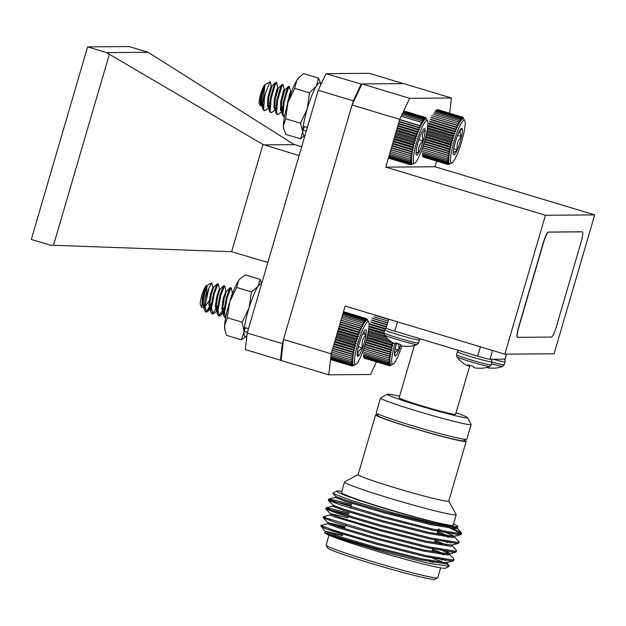 <?xml version="1.0" encoding="UTF-8"?>
<svg xmlns="http://www.w3.org/2000/svg" width="626" height="626" viewBox="0 0 626 626"><rect width="100%" height="100%" fill="white"/><g stroke="black" fill="none" stroke-linecap="round" stroke-linejoin="round"><path stroke-width="0.94" d="M340.88 73.305L341.694 73.547M268.022 96.474L271.246 86.599L270.51 82.17L270.08 81.834L265.51 92.851A15.149 2.473 106.8 0 0 262.685 103.861L262.803 108.924L264.227 110.481M267.74 106.647L268.21 105.833M269.407 103.556L270.675 100.809M275.964 83.281L275.51 82.554L274.125 85.144L270.26 98.556L269.282 110.857L270.706 112.437M274.219 108.603L274.689 107.789M275.886 105.512L277.161 102.766M282.443 85.23L281.997 84.502L280.612 87.1L276.739 100.512L275.761 112.805L277.185 114.386M280.698 110.559L283.641 104.722M288.922 87.186L288.476 86.458L287.091 89.048L283.218 102.461L282.24 114.761L283.664 116.342M265.51 92.851L264.587 96.85L263.616 109.167L264.602 110.7L266.363 109.902L269.955 106.397M268.374 107.187L270.213 103.799M274.501 98.423L277.772 87.75L276.582 82.671L274.939 85.386L271.074 98.798L270.096 111.115L271.081 112.657L272.842 111.858L276.434 108.345M274.853 109.135L276.692 105.755M280.98 100.379L284.251 89.706L283.062 84.627L281.418 87.343L277.553 100.755L276.575 113.071L277.561 114.613L279.321 113.807L282.913 110.301M281.332 111.092L283.171 107.711M287.459 102.335L290.691 92.46L289.541 86.584L287.897 89.299L284.032 102.711L283.054 115.027L284.47 116.585M261.582 100.982A10 1.635 -73.2 0 1 260.792 102.492M262.685 103.861L264.954 85.113A10.689 1.745 106.8 0 0 262.31 90.934L260.228 100.716L260.424 105.841L259.25 103.572A10 1.635 -73.2 0 1 259.367 99.612A10 1.635 -73.2 0 1 264.939 84.682L270.08 81.834M260.424 105.841L262.122 105.755L263.476 104.44M264.954 85.113L262.2 95.551L261.77 104.08L262.646 105.458L263.421 105.348M267.505 99.597L268.828 96.717M271.293 85.801L272.028 85.958L268.679 97.499L268.249 106.037L269.125 107.414L269.9 107.304M273.985 101.545L275.307 98.673M281.997 84.502L278.46 87.953L275.158 99.456L274.728 107.993L275.604 109.37L276.379 109.26M280.471 103.501L281.786 100.622M288.476 86.458L284.94 89.909L281.645 101.412L281.207 109.941L282.083 111.318L282.858 111.209M286.951 105.45L287.318 104.699M291.599 91.686L289.016 99.064M262.31 90.934L261.394 95.308L261.019 104.096L261.832 105.215L263.389 104.526M271.246 85.723L267.873 97.257L267.505 106.044L268.319 107.171L269.869 106.483M277.772 87.75L276.762 89.651L274.352 99.213L273.985 108.001L274.798 109.12L276.348 108.431M284.251 89.706L283.242 91.599L280.831 101.162L280.464 109.957L281.277 111.076L282.827 110.387M290.73 91.662L289.728 93.556L286.833 106.436M413.903 153.965A22.325 3.646 106.8 0 0 414.795 163.151A22.325 3.646 106.8 0 0 424.068 142.947A22.325 3.646 106.8 0 0 427.503 120.99A22.325 3.646 106.8 0 0 420.922 129.926A22.325 3.646 106.8 0 0 413.903 153.965M416.047 153.871A13.866 2.261 106.8 0 0 416.267 154.88A13.866 2.261 106.8 0 0 418.692 152.869A13.866 2.261 106.8 0 0 423.223 140.897A13.866 2.261 106.8 0 0 425.101 129.918A13.866 2.261 106.8 0 0 424.162 128.698A13.866 2.261 106.8 0 0 422.456 130.92A13.866 2.261 106.8 0 0 417.925 142.9A13.866 2.261 106.8 0 0 416.047 153.871M416.032 152.76L418.692 152.869C417.902 148.221 419.412 144.23 423.223 140.897C421.564 136.546 422.19 132.892 425.101 129.918M416.079 152.079L418.692 152.869M418.919 139.598L423.223 140.897M414.795 163.151L410.946 164.888L412.315 163.934L410.609 164.56L412.025 163.496L410.351 163.973L411.822 162.815L410.179 163.136L411.705 161.907L410.093 162.056L411.665 160.772L410.1 160.749L411.712 159.427L410.194 159.223L411.845 157.885L410.382 157.509L412.065 156.164L410.648 155.608L412.354 154.286L411 153.558L412.73 152.267L411.431 151.367L413.176 150.123L411.939 149.058L413.692 147.892L412.511 146.672L414.263 145.592L413.152 144.223L414.897 143.252L413.841 141.742L415.578 140.881L414.584 139.254L416.306 138.526L415.367 136.789L417.065 136.202L416.18 134.371L417.847 133.941L417.01 132.023L418.645 131.757L417.863 129.778L419.459 129.684L418.716 127.665L420.265 127.735L419.561 125.693L421.063 125.943L420.39 123.893L421.846 124.324L421.204 122.281L422.597 122.892L421.979 120.881L423.317 121.655L422.714 119.699L423.99 120.646L423.395 118.752L424.616 119.863L424.029 118.048L425.187 119.316L424.592 117.602L425.688 119.018L425.093 117.414L426.126 118.963L425.508 117.492L427.503 120.99M425.508 117.492L403.715 110.919M425.093 117.414L403.692 110.966M424.592 117.602L403.551 111.264M424.029 118.048L403.3 111.804M423.395 118.752L402.933 112.586M422.714 119.699L402.455 113.596M421.979 120.881L401.884 114.824M421.204 122.281L401.203 116.256M421.846 124.324L420.39 123.893M421.063 125.943L399.701 119.503M419.561 125.693L399.646 119.691M420.265 127.735L399.153 121.374M418.716 127.665L399.052 121.734M419.459 129.684L398.566 123.385M417.863 129.778L398.41 123.917M418.645 131.757L397.94 125.513M417.01 132.023L397.737 126.217M417.847 133.941L397.291 127.743M416.18 134.371L397.04 128.604M417.065 136.202L396.618 130.044M415.367 136.789L396.328 131.045M416.306 138.526L395.937 132.391M414.584 139.254L395.601 133.534M415.578 140.881L395.241 134.754M413.841 141.742L394.873 136.022M414.897 143.252L394.552 137.117M413.152 144.223L394.145 138.495M414.263 145.592L393.871 139.449M412.511 146.672L393.441 140.92M413.692 147.892L393.206 141.719M411.939 149.058L392.752 143.276M413.176 150.123L392.565 143.91M411.431 151.367L392.087 145.529M412.73 152.267L391.954 145.999M411 153.558L391.469 147.666M412.354 154.286L391.383 147.963M410.648 155.608L390.882 149.653M412.065 156.164L390.851 149.77M410.382 157.509L390.35 151.469M410.194 159.223L389.873 153.104M410.1 160.749L389.458 154.528M410.093 162.056L389.106 155.725M410.179 163.136L388.824 156.696M410.351 163.973L388.613 157.416M410.609 164.56L388.48 157.885M410.946 164.888L388.417 158.096M394.928 343.752A22.325 3.646 106.8 0 0 393.23 364.035A22.325 3.646 106.8 0 0 401.861 345.888M396.344 343.846A13.866 2.261 106.8 0 0 395.147 348.784A13.866 2.261 106.8 0 0 394.701 355.764A13.866 2.261 106.8 0 0 394.998 356.053A13.866 2.261 106.8 0 0 398.856 350.051A13.866 2.261 106.8 0 0 400.71 344.926M394.998 356.053C393.989 353.377 395.272 351.382 398.856 350.051L398.848 343.924M395.116 348.925L398.856 350.051M393.23 364.035L389.693 365.858L391.015 364.981L389.294 365.717L390.671 364.731L388.973 365.318L390.405 364.23L388.738 364.668L390.225 363.495L388.589 363.769L390.123 362.524L388.527 362.634L390.108 361.335L388.55 361.272L390.178 359.942L388.668 359.7L390.327 358.354L388.871 357.939L390.561 356.593L389.169 355.998L390.882 354.676L389.536 353.909L391.273 352.626L389.99 351.687L391.735 350.466L390.514 349.355L392.259 348.212L391.101 346.953L392.854 345.896L391.751 344.496L393.504 343.549L392.979 342.758M389.693 365.858L364.59 358.291M364.191 358.15L389.294 365.717M388.973 365.318L363.87 357.751M388.644 319.424L374.731 315.23M388.159 321.075L373.933 316.787M387.658 322.781L372.251 318.133M387.619 322.922L373.104 318.548M387.126 324.612L371.453 319.886M387.032 324.925L372.259 320.473M386.547 326.592L370.647 321.795M386.399 327.077L371.406 322.562M385.718 328.627L369.841 323.845M385.162 329.174L370.561 324.777M384.575 330.685L369.035 325.997M384.341 331.498L369.716 327.093M383.91 332.969L368.808 328.415M383.887 334.018L368.902 329.495M384.943 335.818L368.448 330.849M386.328 337.445L368.245 331.991M388.323 339.409L367.994 333.282M391.133 341.608L367.728 334.55M393.504 343.549L367.47 335.7M391.751 344.496L367.149 337.078M392.854 345.896L366.906 338.079M391.101 346.953L366.531 339.542M392.259 348.212L366.304 340.387M390.514 349.355L365.874 341.937M391.735 350.466L365.686 342.61M389.99 351.687L365.208 344.214M391.273 352.626L365.052 344.723M389.536 353.909L364.535 346.374M390.882 354.676L364.434 346.702M389.169 355.998L364.066 348.432M390.561 356.593L363.823 348.533M388.871 357.939L363.776 350.372M388.668 359.7L363.565 352.133M388.55 361.272L363.448 353.706M388.527 362.634L363.424 355.067M388.589 363.769L363.487 356.202M388.738 364.668L363.636 357.102M209.647 297.765L212.95 287.123L211.627 282.811L208.888 288.093A15.149 2.473 106.8 0 0 205.211 298.978L204.264 306.036L204.412 310.113L205.438 311.787L206.181 311.709L212.347 302.037M217.613 284.556L217.425 283.758L217.073 283.954L213.489 293.297L210.743 307.992L210.892 312.069L211.924 313.743L212.66 313.657L218.826 303.986M224.092 286.512L223.905 285.706L223.552 285.91L219.969 295.253L217.222 309.94L217.371 314.017L218.404 315.692L219.139 315.614L225.305 305.942M230.571 288.469L230.384 287.663L230.032 287.858L226.448 297.209L223.701 311.897L223.85 315.974L225.313 317.664M208.888 288.093L205.07 306.278L206.251 312.03L206.987 311.951L211.87 305.112M216.126 299.713L219.429 289.079L218.388 284.251L217.879 284.196L214.303 293.547L211.557 308.235L212.73 313.986L214.452 313.172L218.075 309.643M216.502 310.465L218.349 307.069M222.613 301.669L225.908 291.035L224.867 286.199L224.358 286.152L220.782 295.495L218.036 310.183L219.21 315.934L220.931 315.128L224.828 309.017M232.199 294.4L232.387 292.984L231.346 288.156L230.845 288.101L227.261 297.452L224.515 312.139L225.626 317.867L224.883 317.648M203.317 300.879A10 1.635 -73.2 0 1 202.386 302.906M201.799 307.421L200.422 304.752A10 1.635 -73.2 0 1 201.431 296.787A10 1.635 -73.2 0 1 206.11 285.863L206.94 285.409A10.689 1.745 106.8 0 0 205.046 288.25L202.417 297.358L201.799 307.421L203.513 307.296L205.117 305.731M205.211 298.978L207.206 285.339M211.627 282.803L207.034 285.495L204.827 292.185L203.207 302.648L203.38 305.316L204.303 306.787L204.874 306.748L209.248 300.707L210.461 298.007M217.12 283.907L213.513 287.444L211.306 294.142L209.687 304.604L209.859 307.264L210.774 308.743L211.525 308.618M215.649 302.82L216.94 299.956M223.599 285.855L220 289.4L217.785 296.09L216.166 306.56L216.338 309.221L217.253 310.692L218.012 310.574M222.128 304.768L223.419 301.912M230.078 287.811L226.479 291.356L224.264 298.046L222.645 308.508L222.817 311.169L223.74 312.648L224.491 312.53M205.046 288.25L202.394 302.405L203.489 306.544L205.023 305.824M212.95 287.123L210.493 293.891L208.873 304.361L209.968 308.493L211.596 307.687M219.429 289.079L216.979 295.848L215.352 306.31L216.447 310.449L217.981 309.737M225.908 291.035L223.459 297.804L221.831 308.266L222.934 312.405L224.554 311.591M229.093 303.618L229.28 303.18M232.387 292.984L229.006 304.079M357.063 346.209A22.325 3.646 106.8 0 0 355.967 364.332A22.325 3.646 106.8 0 0 365.232 344.128A22.325 3.646 106.8 0 0 368.675 322.171A22.325 3.646 106.8 0 0 357.063 346.209M357.477 351.335A13.866 2.261 106.8 0 0 357.438 356.061A13.866 2.261 106.8 0 0 358.244 356.225A13.866 2.261 106.8 0 0 362.509 347.97A13.866 2.261 106.8 0 0 366.014 334.824A13.866 2.261 106.8 0 0 365.334 329.879A13.866 2.261 106.8 0 0 365.248 329.933A13.866 2.261 106.8 0 0 360.983 338.189A13.866 2.261 106.8 0 0 357.477 351.335M358.244 356.225C357.368 352.806 358.792 350.059 362.509 347.97C361.39 342.899 362.556 338.517 366.014 334.824L363.855 331.694M358.401 346.734L362.509 347.97M362.751 333.838L366.014 334.824M354.621 365.075L352 365.991L353.385 364.997L351.687 365.576L353.127 364.481L351.46 364.911L352.947 363.729L351.311 363.996L352.853 362.744L351.256 362.845L352.845 361.546L351.296 361.468L352.915 360.13L351.413 359.88L353.08 358.534L351.624 358.103L353.322 356.757L351.922 356.147L353.635 354.832L352.305 354.05L354.034 352.774L352.759 351.82L354.504 350.599L353.283 349.488L355.036 348.346L353.878 347.078L355.631 346.029L354.535 344.613L356.28 343.674L355.247 342.125L356.976 341.311L355.998 339.644L357.712 338.963L356.797 337.187L358.479 336.655L357.61 334.793L359.269 334.409L358.455 332.476L360.075 332.257L359.308 330.27L360.889 330.223L360.153 328.196L361.695 328.329L360.999 326.279L362.485 326.584L361.828 324.534L363.26 325.019L362.626 322.993L364.003 323.65L363.385 321.654L364.708 322.492L364.105 320.551L365.373 321.553L364.778 319.683L365.975 320.848L365.388 319.064L366.523 320.379L365.928 318.697L367.008 320.152L366.406 318.595L367.423 320.176L366.797 318.751L367.759 320.449L367.024 319.135M368.675 322.171L367.118 319.166M352.399 366.147L330.528 359.559M366.406 318.595L343.502 311.693M365.928 318.697L343.439 311.92M365.388 319.064L343.291 312.405M364.778 319.683L343.079 313.141M364.105 320.551L342.79 314.127M363.385 321.654L342.438 315.34M362.626 322.993L342.015 316.779M361.828 324.534L341.538 318.423M362.485 326.584L341.037 320.121M360.999 326.279L340.998 320.246M361.695 328.329L340.505 321.944M360.153 328.196L340.419 322.249M360.889 330.223L339.926 323.908M359.308 330.27L339.793 324.385M360.075 332.257L339.315 326.005M358.455 332.476L339.128 326.647M359.269 334.409L338.674 328.204M357.61 334.793L338.439 329.01M358.479 336.655L338.009 330.481M356.797 337.187L337.727 331.444M357.712 338.963L337.328 332.813M355.998 339.644L336.999 333.916M356.976 341.311L336.631 335.176M355.247 342.125L336.272 336.405M356.28 343.674L335.943 337.539M354.535 344.613L335.552 338.885M355.631 346.029L335.254 339.887M353.878 347.078L334.832 341.334M355.036 348.346L334.589 342.179M353.283 349.488L334.135 343.713M354.504 350.599L333.94 344.402M352.759 351.82L333.47 346.006M354.034 352.774L333.314 346.522M352.305 354.05L332.829 348.181M353.635 354.832L332.727 348.525M351.922 356.147L332.234 350.216M353.322 356.757L332.187 350.388M351.624 358.103L331.686 352.086M351.413 359.88L331.193 353.784M351.296 361.468L331.005 355.349M351.256 362.845L330.857 356.695M351.311 363.996L330.731 357.79M351.46 364.911L330.63 358.635M351.687 365.576L330.567 359.214M352 365.991L330.528 359.52M450.556 158.511A22.325 3.646 106.8 0 0 452.066 162.854A22.325 3.646 106.8 0 0 461.331 142.65A22.325 3.646 106.8 0 0 464.774 120.693A22.325 3.646 106.8 0 0 457.05 132.524A22.325 3.646 106.8 0 0 450.556 158.511M453.662 154.763A13.866 2.261 106.8 0 0 457.316 149.747A13.866 2.261 106.8 0 0 461.495 136.578A13.866 2.261 106.8 0 0 462.011 128.432A13.866 2.261 106.8 0 0 461.425 128.4A13.866 2.261 106.8 0 0 458.357 133.455A13.866 2.261 106.8 0 0 454.186 146.617A13.866 2.261 106.8 0 0 453.537 154.583A13.866 2.261 106.8 0 0 453.662 154.763L453.467 154.426M453.287 153.041L457.316 149.747C456.417 144.708 457.809 140.318 461.495 136.578C459.382 133.174 459.554 130.458 462.011 128.432M453.772 148.675L457.316 149.747M457.567 135.396L461.495 136.578M452.066 162.854L448.208 164.591L449.57 163.629L447.864 164.255L449.288 163.183L447.613 163.66L449.085 162.502L447.441 162.815L448.967 161.586L447.363 161.727L448.928 160.444L447.371 160.42L448.983 159.09L447.465 158.894L449.116 157.549L447.653 157.165L449.335 155.827L447.919 155.264L449.632 153.941L448.279 153.206L450.008 151.915L448.709 151.015L450.454 149.778L449.218 148.706L450.97 147.548L449.789 146.32L451.542 145.24L450.43 143.87L452.183 142.9L451.127 141.39L452.864 140.529L451.87 138.902L453.584 138.174L452.653 136.429L454.343 135.85L453.459 134.019L455.133 133.588L454.296 131.671L455.931 131.413L455.149 129.433L456.737 129.339L456.002 127.321L457.551 127.399L456.847 125.349L458.349 125.607L457.676 123.557L459.124 123.987L458.482 121.953L459.883 122.563L459.257 120.552L460.595 121.334L459.993 119.378L461.276 120.325L460.681 118.431L461.894 119.55L461.307 117.743L462.465 119.01L461.871 117.297L462.966 118.713L462.364 117.117L463.404 118.666L462.786 117.195L464.774 120.693M462.786 117.195L437.684 109.628M462.364 117.117L437.261 109.55M461.871 117.297L436.768 109.738M461.307 117.743L436.205 110.176M460.681 118.431L435.579 110.865M459.993 119.378L434.89 111.811M459.257 120.552L434.162 112.985M458.482 121.953L433.38 114.386M459.124 123.987L431.682 115.716M457.676 123.557L432.574 115.99M458.349 125.607L430.899 117.336M456.847 125.349L431.744 117.782M457.551 127.399L430.101 119.128M456.002 127.321L430.899 119.754M456.737 129.339L429.295 121.068M455.149 129.433L430.046 121.867M455.931 131.413L428.489 123.134M454.296 131.671L429.193 124.104M455.133 133.588L427.824 125.356M453.459 134.019L428.364 126.452M454.343 135.85L427.566 127.782M452.653 136.429L427.55 128.87M453.584 138.174L427.182 130.216M451.87 138.902L426.963 131.39M452.864 140.529L426.713 132.649M451.127 141.39L426.431 133.941M452.183 142.9L426.181 135.059M450.43 143.87L425.844 136.46M451.542 145.24L425.602 137.423M449.789 146.32L425.21 138.909M450.97 147.548L424.999 139.715M449.218 148.706L424.561 141.273M450.454 149.778L424.373 141.914M448.709 151.015L423.888 143.534M450.008 151.915L423.739 144.003M448.279 153.206L423.215 145.655M449.632 153.941L423.121 145.952M447.919 155.264L422.824 147.697M449.335 155.827L422.519 147.744M447.653 157.165L422.55 149.598M447.465 158.894L422.362 151.328M447.371 160.42L422.268 152.854M447.363 161.727L422.26 154.16M447.441 162.815L422.339 155.248M447.613 163.66L422.511 156.093M447.864 164.255L422.761 156.688M448.208 164.591L423.106 157.024M245.705 336.757L241.331 339.832L226.518 335.364L224.757 329.237A27.442 4.484 -73.2 0 1 224.593 325.841A27.442 4.484 -73.2 0 1 229.672 301.889A27.442 4.484 -73.2 0 1 238.655 280.487A27.442 4.484 -73.2 0 1 239.938 278.899L245.267 274.908L260.072 279.368L261.277 283.007M241.331 339.832L244.038 331.694L242.113 322.163L249.109 307.749L251.48 291.935L258.092 286.348L260.072 279.368M225.016 330.434L224.593 325.841L227.301 317.703L242.113 322.163M227.301 317.703L229.672 301.889L236.675 287.467L251.48 291.935M236.675 287.467L238.655 280.487L240.306 278.531M261.433 284.423A27.442 4.484 106.8 0 0 258.092 286.348A27.442 4.484 106.8 0 0 249.109 307.749A27.442 4.484 106.8 0 0 244.038 331.694A27.442 4.484 106.8 0 0 246.66 335.841M304.549 135.599L300.55 138.808L285.746 134.347L283.586 128.08A27.442 4.484 -73.2 0 1 283.398 125.849A27.442 4.484 -73.2 0 1 287.85 102.867A27.442 4.484 -73.2 0 1 296.857 80.292A27.442 4.484 -73.2 0 1 298.759 77.734L303.688 73.602L318.501 78.07L320.183 82.35M300.55 138.808L302.835 131.71L300.488 123.212L307.288 108.728L309.455 92.844L316.294 86.153L318.501 78.07M283.711 128.666L283.398 125.849L285.675 118.752L300.488 123.212M285.675 118.752L287.85 102.867L294.65 88.376L309.455 92.844M294.65 88.376L296.857 80.292L299.541 76.967M320.661 84.338A27.442 4.484 106.8 0 0 316.294 86.153A27.442 4.484 106.8 0 0 307.288 108.728A27.442 4.484 106.8 0 0 302.835 131.71A27.442 4.484 106.8 0 0 305.128 134.997M246.761 337.07L245.102 336.569A27.442 4.484 -73.2 0 1 244.062 331.224L247.45 332.25M248.491 328.697L244.445 327.484A27.442 4.484 -73.2 0 1 252.192 298.759A27.442 4.484 -73.2 0 1 260.94 284.024L261.504 284.196M244.062 331.224L245.525 327.805M304.925 135.709L303.923 135.412A27.442 4.484 -73.2 0 1 302.882 130.067L306.27 131.084M307.311 127.54L303.274 126.319A27.442 4.484 -73.2 0 1 311.02 97.601A27.442 4.484 -73.2 0 1 319.761 82.867L321.451 83.375M302.882 130.067L304.346 126.648M328.979 535.191L326.091 545.066A58.171 2.903 16.3 0 0 326.123 545.23L327.609 547.946A55.98 2.794 16.3 0 0 377.462 565.278A55.98 2.794 16.3 0 0 434.194 579.441A55.98 2.794 16.3 0 0 434.937 579.324L437.652 577.845A58.171 2.903 16.3 0 0 437.762 577.72L440.649 567.845M326.123 545.23A58.171 2.903 16.3 0 0 377.924 563.243A58.171 2.903 16.3 0 0 436.878 577.962A58.171 2.903 16.3 0 0 437.652 577.845M430.923 561.96A58.171 2.903 16.3 0 0 428.873 561.209M430.07 557.117L444.272 562.758M446.205 563.682L449.069 565.489L449.132 566.272L428.74 563.298L385.6 552.328L343.001 539.682L324.573 532.695L336.06 536.693L375.099 548.243L420.406 559.738L445.634 563.807L446.651 563.33L446.972 562.226M428.974 560.857A63.116 3.153 -163.7 0 1 433.38 562.422M449.132 566.272L445.618 568.189A63.116 3.153 -163.7 0 1 384.278 553.368A63.116 3.153 -163.7 0 1 324.612 532.804A63.116 3.153 -163.7 0 1 324.604 532.789M343.259 533.297L342.938 534.393L327.273 529.291A68.602 3.427 -163.7 0 1 320.888 526.02A68.602 3.427 -163.7 0 1 320.856 525.832A68.602 3.427 -163.7 0 1 321.177 525.621M327.844 532.648L342.579 535.629M460.767 533.681A68.602 3.427 16.3 0 0 461.589 533.407A68.602 3.427 16.3 0 0 461.558 533.219L461.104 532.397L460.54 533.712L432.949 529.15L383.378 516.466L331.702 500.581L328.673 499.086L329.652 499.032L351.702 504.423M461.268 532.906A68.602 3.427 16.3 0 0 449.092 527.616L446.862 526.763M437.504 531.677L449.1 536.216M438.317 528.9L454.014 536.318L459.085 541.975L457.974 542.476L430.391 537.922L380.811 525.23L338.103 512.491L329.135 509.353L326.107 507.85L327.085 507.796L349.136 513.187M434.945 540.449L446.541 544.988M348.815 514.282L325.794 508.946L330.575 513.993L341.506 518.062L380.545 529.612L425.852 541.099L451.463 545.105L456.182 550.011L456.518 550.747L455.407 551.248L427.824 546.686L378.253 534.001L326.569 518.117L323.548 516.622L330.301 514.94M432.378 549.213L443.975 553.76M440.461 549.378L448.889 553.853L453.615 558.783L453.952 559.511L452.848 560.012L425.257 555.458L375.686 542.765L332.977 530.026L320.981 525.386L327.734 523.712M327.273 529.291L375.365 543.861L424.937 556.553L452.528 561.115L453.631 560.606L453.341 559.926M443.654 554.855L432.057 550.309M326.263 517.999L323.282 517.835L335.223 522.35L377.932 535.097L427.503 547.781L455.086 552.343L456.197 551.842L455.908 551.162M441.886 544.323L434.624 541.545M325.841 509.063L337.782 513.586L380.498 526.325L430.07 539.017L457.653 543.571L458.764 543.071L458.467 542.39M448.779 537.311L437.183 532.773M351.382 505.518L328.407 500.299L340.348 504.814L383.057 517.561L432.629 530.245L460.22 534.807L461.323 534.307L461.065 533.649M460.963 533.548L449.092 527.616M341.788 491.387A63.116 3.153 16.3 0 0 336.827 491.05A63.116 3.153 16.3 0 0 396.399 511.912A63.116 3.153 16.3 0 0 457.825 526.435A63.116 3.153 16.3 0 0 455.392 524.909L453.451 524.072M342.649 535.379L326.287 531.411L325.403 531.443L325.082 532.538M320.888 526.02L325.442 531.529L336.381 535.598L375.42 547.147L420.727 558.642L445.955 562.711L452.981 561.037M445.438 560.599L442.48 558.979M345.216 526.615L327.969 522.671L327.648 523.766L338.627 527.929L377.666 539.471L422.973 550.966L448.193 555.035L449.21 554.558L449.531 553.462L445.039 550.215M323.282 517.835L328.008 522.765L338.948 526.834L377.987 538.376L423.293 549.871L448.513 553.94L455.54 552.265M347.774 517.843L331.42 513.876L330.528 513.907L330.207 515.002L332.985 516.333L380.225 530.707L425.531 542.202L450.759 546.271L451.776 545.786L452.097 544.69M450.563 543.063L447.606 541.443M328.407 500.299L333.134 505.229L344.073 509.298L383.112 520.84L428.419 532.335L453.647 536.404L460.673 534.729M453.13 534.291L450.172 532.671M336.827 491.05L332.829 493.233L335.7 496.457L346.64 500.526L385.679 512.068L430.985 523.563L456.205 527.632L457.543 527.335L457.825 526.435M332.844 493.476L351.139 500.354L392.486 512.71L435.547 523.79L457.543 527.335M442.159 560.074L437.903 558.142M344.895 527.71L331.553 524.306M447.285 542.539L443.028 540.606M333.095 505.135L332.774 506.231L343.752 510.393L382.791 521.935L428.098 533.43L453.326 537.499L454.343 537.022L454.664 535.926M335.661 496.363L335.34 497.467L346.319 501.622L385.358 513.163L430.665 524.658L455.885 528.727L456.902 528.25L457.223 527.155M453.506 527.225L456.213 528.673M456.581 527.546L461.104 532.397M358.15 474.539L344.636 481.918A58.171 2.903 16.3 0 0 344.519 482.043L341.444 492.56A58.171 2.903 16.3 0 0 391.892 510.331A58.171 2.903 16.3 0 0 452.23 525.457A58.171 2.903 16.3 0 0 453.122 525.222L456.197 514.697A58.171 2.903 16.3 0 0 456.166 514.533L448.756 501.035M344.519 482.043A58.171 2.903 16.3 0 0 394.967 499.806A58.171 2.903 16.3 0 0 455.313 514.932A58.171 2.903 16.3 0 0 456.197 514.697M377.916 414.772A47.2 2.355 16.3 0 0 375.608 414.835L358.135 474.602A47.2 2.355 16.3 0 0 399.059 489.016A47.2 2.355 16.3 0 0 448.02 501.285A47.2 2.355 16.3 0 0 448.74 501.09L466.213 441.33A47.2 2.355 16.3 0 0 464.304 440.031M375.608 414.835A47.2 2.355 16.3 0 0 416.54 429.248A47.2 2.355 16.3 0 0 465.494 441.518A47.2 2.355 16.3 0 0 466.213 441.33M378.135 414.029L377.721 415.453A45.002 2.246 16.3 0 0 416.744 429.193A45.002 2.246 16.3 0 0 463.42 440.892A45.002 2.246 16.3 0 0 464.109 440.712L464.523 439.288M491.433 363.808A17.105 0.853 16.3 0 0 502.576 366.374A17.105 0.853 16.3 0 0 502.788 366.343A27.967 27.967 0 0 1 494.595 368.19A9.813 0.493 16.3 0 1 493.718 368.088A27.967 27.575 -60.6 0 1 489.43 367.986L489.203 367.955A27.888 27.145 96.6 0 1 487.85 367.728L487.505 367.634A27.888 14.789 102.2 0 1 486.864 367.376M468.256 365.811L468.256 365.811A27.888 6.401 -69.2 0 1 467.912 365.795L467.677 365.701A27.888 23.671 -68.8 0 1 466.581 365.201L466.393 365.099A27.967 27.575 -60.6 0 1 463.561 363.377A27.967 27.575 -60.6 0 1 462.786 362.822M489.665 366.453L491.12 364.864A18.029 0.9 16.3 0 1 490.847 364.942A18.029 0.9 16.3 0 1 472.145 360.255A18.029 0.9 16.3 0 1 456.518 354.746L456.894 356.867A17.105 0.853 16.3 0 0 472.239 362.188A17.105 0.853 16.3 0 0 489.454 366.476A17.105 0.853 16.3 0 0 489.665 366.453A27.967 27.967 0 0 1 481.472 368.291A9.813 0.493 16.3 0 1 480.596 368.19A27.967 27.575 -60.6 0 1 476.308 368.088L476.089 368.065A27.888 27.145 96.6 0 1 474.727 367.83L474.383 367.744A27.888 14.789 102.2 0 1 473.679 367.446L473.608 367.399A27.967 4.672 101.7 0 1 473.115 366.288A9.813 0.493 16.3 0 1 467.966 364.739A27.967 4.429 -68.2 0 0 468.271 365.795L468.271 365.803M468.381 365.521A27.888 26.902 -42.7 0 0 468.843 365.694L469.187 365.787A27.888 14.547 -66.1 0 0 469.969 365.803L470.063 365.78A27.967 4.429 -68.2 0 0 470.408 365.498M395.679 343.94L395.679 343.94A27.888 6.401 -69.2 0 1 395.335 343.917L395.1 343.83A27.888 23.671 -68.8 0 1 394.004 343.322L393.817 343.22A27.967 27.575 -60.6 0 1 390.984 341.506A27.967 27.575 -60.6 0 1 390.201 340.943M417.088 344.574L418.544 342.993A18.029 0.9 16.3 0 1 418.27 343.064A18.029 0.9 16.3 0 1 399.568 338.376A18.029 0.9 16.3 0 1 383.934 332.868L384.317 334.988A17.105 0.853 16.3 0 0 399.662 340.309A17.105 0.853 16.3 0 0 416.877 344.597A17.105 0.853 16.3 0 0 417.088 344.574A27.967 27.967 0 0 1 408.895 346.421A9.813 0.493 16.3 0 1 408.019 346.311A27.967 27.575 -60.6 0 1 403.731 346.209L403.504 346.186A27.888 27.145 96.6 0 1 402.15 345.951L401.806 345.865A27.888 14.789 102.2 0 1 401.102 345.575L401.031 345.529A27.967 4.672 101.7 0 1 400.538 344.417A9.813 0.493 16.3 0 1 395.389 342.86A27.967 4.429 -68.2 0 0 395.695 343.917L395.695 343.932M395.804 343.643A27.888 26.902 -42.7 0 0 396.266 343.823L396.61 343.909A27.888 14.547 -66.1 0 0 397.393 343.924L397.487 343.901A27.967 4.429 -68.2 0 0 397.831 343.619M493.851 368.111A27.967 27.333 66.4 0 1 492.912 368.119M480.729 368.213A27.967 27.333 66.4 0 1 479.79 368.221M408.152 346.334A27.967 27.333 66.4 0 1 407.213 346.342M399.552 396.313A41.707 2.081 16.3 0 0 387.971 394.106A41.707 2.081 16.3 0 0 387.416 394.192L380.624 397.901A47.2 2.355 16.3 0 0 380.538 397.995L376.226 412.73A47.2 2.355 16.3 0 0 417.151 427.143A47.2 2.355 16.3 0 0 466.112 439.413A47.2 2.355 16.3 0 0 466.832 439.225L471.135 424.491A47.2 2.355 16.3 0 0 471.112 424.365L467.387 417.573A41.707 2.081 16.3 0 0 456.025 412.824M380.538 397.995A47.2 2.355 16.3 0 0 421.462 412.409A47.2 2.355 16.3 0 0 470.416 424.686A47.2 2.355 16.3 0 0 471.135 424.491M387.416 394.192A41.707 2.081 16.3 0 0 426.791 407.98A41.707 2.081 16.3 0 0 467.387 417.573M414.42 345.458L399.138 397.729A29.414 1.471 16.3 0 0 424.647 406.712A29.414 1.471 16.3 0 0 455.157 414.357A29.414 1.471 16.3 0 0 455.611 414.24L469.774 365.803M388.715 319.174L386.117 328.071A10.978 0.548 16.3 0 0 394.771 331.162L397.502 321.827M506.418 354.159L504.955 359.152A10.978 0.548 16.3 0 0 505.127 359.113L506.575 354.159M504.955 359.152L489.962 359.277L492.537 350.466M480.447 346.827L477.716 356.163A10.978 0.548 16.3 0 0 489.962 359.277M477.716 356.163L394.771 331.162M551.459 337.07A10.978 1.792 106.8 0 0 556.404 326.529L581.022 242.356A10.978 1.792 106.8 0 0 582.313 231.863A10.978 1.792 106.8 0 0 582.227 231.847L548.486 232.113A10.978 1.792 106.8 0 0 543.532 242.653L518.915 326.827A10.978 1.792 106.8 0 0 517.624 337.328A10.978 1.792 106.8 0 0 517.718 337.336L551.459 337.07M582.188 231.839A10.978 1.792 106.8 0 0 582.11 231.8A10.978 1.792 106.8 0 0 582.016 231.784L548.274 232.05A10.978 1.792 106.8 0 0 543.321 242.591L518.711 326.764A10.978 1.792 106.8 0 0 517.412 337.265L517.624 337.328M545.442 215.281L594.7 214.89L554.088 353.776L504.822 354.175L545.442 215.281L385.765 167.15L399.74 119.386L352.047 105.004L283.492 339.441L331.185 353.815L345.153 306.044L504.822 354.175M376.476 361.867L370.545 374.497L328.783 374.825L281.09 360.451L283.492 339.441M331.185 353.815L328.783 374.825M409.639 98.305L451.401 97.977L403.707 83.602L361.945 83.931L409.639 98.305L399.74 119.386M385.765 167.15L435.031 166.759L594.7 214.89M436.682 161.117L435.031 166.759M449.656 113.243L451.401 97.977M361.945 83.931L352.047 105.004M247.223 333.016L282.326 343.604L280.44 360.146L245.329 349.566L247.223 333.016L318.211 90.269L326.005 73.672L361.797 84.252M361.116 84.252L353.314 100.849L318.211 90.269M282.326 343.604L283.453 339.754M352.195 104.691L353.314 100.849M281.121 360.138L280.44 360.146M31.3 239.414L87.601 46.895L129.073 46.559L148.119 52.302L106.647 52.639L109.354 54.282L53.507 245.275L50.346 245.157L31.3 239.414M267.858 262.45L231.612 251.722L262.967 144.489L299.111 155.584M301.662 146.852L293.664 144.238L148.119 52.302M294.314 144.637L263.616 144.88M87.601 46.895L106.647 52.639M262.967 144.489L109.354 54.282M53.507 245.275L231.612 251.722M326.005 73.672L369.254 73.328L403.34 83.602M469.969 365.803L470.126 365.404M468.843 365.694L469.062 365.083M469.398 365.185L469.187 365.787M397.393 343.924L397.541 343.533M396.266 343.823L396.485 343.204M396.821 343.314L396.61 343.909M491.942 362.063A18.029 0.9 16.3 0 0 503.969 364.833A18.029 0.9 16.3 0 0 504.243 364.762L502.788 366.343M493.335 359.246A18.029 0.9 16.3 0 0 504.838 361.883A18.029 0.9 16.3 0 0 505.112 361.805L504.243 364.762M456.518 354.746L457.379 351.796A18.029 0.9 16.3 0 0 473.013 357.297A18.029 0.9 16.3 0 0 491.715 361.985A18.029 0.9 16.3 0 0 491.989 361.914L491.12 364.864M383.934 332.868L384.802 329.918A18.029 0.9 16.3 0 0 400.437 335.419A18.029 0.9 16.3 0 0 419.138 340.106A18.029 0.9 16.3 0 0 419.412 340.035L418.544 342.993M289.541 86.584L288.735 86.333M283.062 84.627L282.256 84.385M276.582 82.671L275.769 82.429M284.04 116.561L283.226 116.319M277.561 114.613L276.747 114.362M271.081 112.657L270.268 112.414M264.602 110.7L263.789 110.458M261.832 105.215L262.646 105.458M268.311 107.171L269.125 107.414M274.798 109.12L275.604 109.37M281.277 111.076L282.083 111.318M277.725 87.671L278.507 87.906M284.204 89.628L284.986 89.862M290.683 91.576L291.466 91.811M261.77 104.08L262.803 108.901M271.981 85.997L275.51 82.554M268.249 106.037L269.282 110.857M274.728 107.993L275.761 112.805M281.207 109.941L282.24 114.761M231.197 287.905L230.384 287.663M224.711 285.957L223.905 285.706M218.231 284.001L217.425 283.758M219.21 315.934L218.404 315.692M212.73 313.986L211.917 313.736M206.251 312.03L205.438 311.787M203.489 306.544L204.295 306.787M209.968 308.493L210.774 308.743M216.447 310.449L217.261 310.692M222.926 312.405L223.74 312.648M212.895 287.044L213.669 287.279M219.374 289.001L220.149 289.235M225.861 290.949L226.628 291.184M203.38 305.316L204.412 310.113M209.859 307.264L210.892 312.069M216.338 309.221L217.371 314.017M222.817 311.169L223.85 315.974M207.973 311.224L211.502 307.781M220.931 315.128L224.46 311.685M355.967 364.332L353.659 365.615M350.951 506.997L350.63 508.093M348.385 515.761L348.064 516.857M345.818 524.533L345.497 525.629M439.554 524.682L439.35 525.363M437.918 530.261L437.597 531.357M435.36 539.025L435.039 540.121M432.793 547.797L432.472 548.892M430.226 556.561L429.905 557.656M329.073 534.886L329.221 534.369M453.631 560.606L453.952 559.511M456.197 551.842L456.518 550.747M458.764 543.071L459.085 541.975M461.323 534.307L461.589 533.407M320.856 525.832L320.981 525.386M323.227 517.718L323.548 516.622M325.794 508.946L326.107 507.85M328.353 500.182L328.673 499.086M451.463 545.105L458.107 543.493M328.783 499.016L335.426 497.404M326.224 507.78L332.86 506.176M449.069 565.489L446.322 562.617M456.894 356.867A27.967 27.967 0 0 0 463.561 363.377M384.317 334.988A27.967 27.967 0 0 0 390.984 341.506M504.22 359.16L504.994 360.146L505.112 361.805M457.379 351.796L458.498 350.372M491.097 359.269L491.872 360.247L491.989 361.914M384.802 329.918L386.391 328.29M419.381 338.58L419.412 340.035"/></g></svg>
